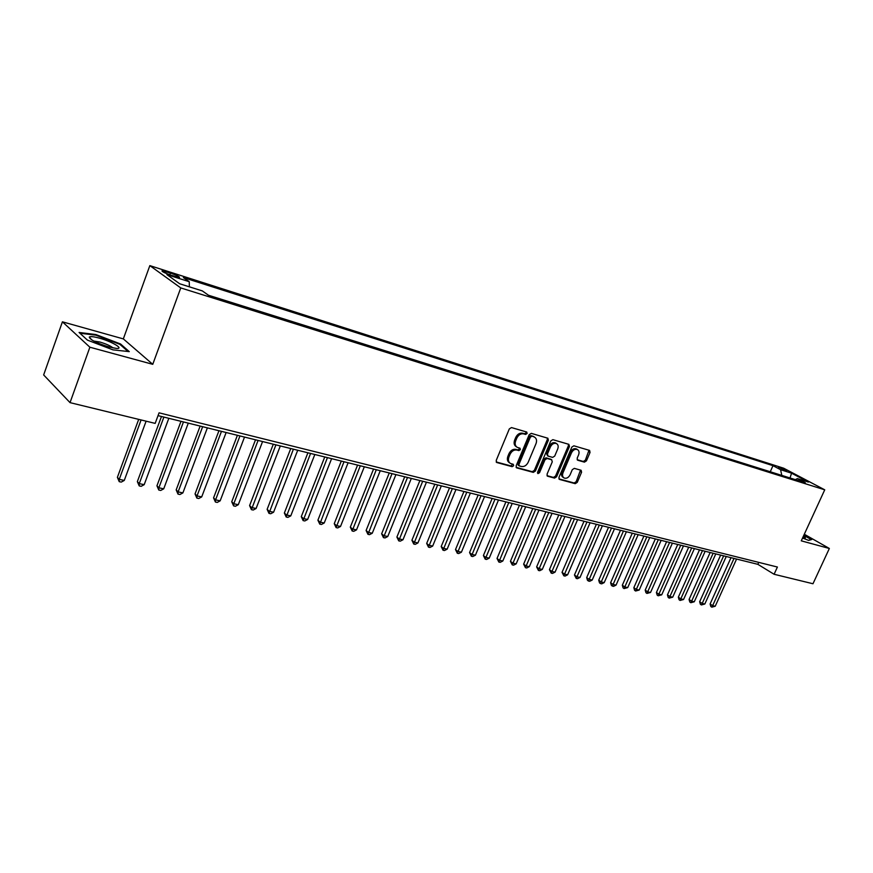 <?xml version="1.0" encoding="UTF-8"?>
<svg xmlns="http://www.w3.org/2000/svg" width="873" height="873" viewBox="0 0 873 873"><rect width="100%" height="100%" fill="white"/><g stroke="black" fill="none" stroke-linecap="round" stroke-linejoin="round"><path stroke-width="1.31" d="M527.106 433.499L526.746 432.037L511.491 427.574L509.319 428.905L496.213 460.442L496.726 462.504L512.135 466.673L513.63 465.735L513.28 464.305L510.552 463.487C508.424 462.177 507.89 459.984 508.948 456.939L510.039 454.331C511.72 451.035 514.011 449.606 516.903 450.042L518.857 450.588L520.352 449.65L520.002 448.209L517.34 447.391C515.179 446.059 514.634 443.855 515.703 440.756L516.794 438.137C518.486 434.83 520.777 433.401 523.669 433.87L525.611 434.438L527.106 433.499M516.609 446.921L516.281 446.714C514.121 445.383 513.575 443.178 514.644 440.079L515.736 437.46C517.416 434.165 519.708 432.735 522.6 433.204L524.542 433.772L526.037 432.833L526.092 431.84M496.191 461.959L511.076 465.975L512.647 464.12M509.788 462.985L509.505 462.799C507.377 461.479 506.842 459.296 507.9 456.252L508.981 453.644C510.672 450.359 512.953 448.929 515.856 449.366L517.798 449.911L519.293 448.973L519.359 448.013M778.465 467.11L786.573 471.027L778.465 467.11M584.419 462.144L586.449 460.846L590.05 452.421L589.602 450.413L573.867 445.808L571.815 447.107L558.938 477.422L559.386 479.386L575.22 483.675L577.249 482.376L581.571 472.249L581.134 470.285L574.314 468.365L572.284 469.674L570.134 474.726C568.563 477.64 566.577 478.753 564.198 478.044C562.518 477.007 562.125 475.25 563.009 472.773L571.477 452.836C573.026 449.933 574.991 448.831 577.359 449.519C579.072 450.566 579.476 452.356 578.581 454.888L577.173 458.194L577.62 460.191L584.419 462.144L583.339 461.468L585.357 460.18L588.98 450.228M801.272 540.834L829.35 548.473L812.981 583.753L774.089 574.27L777.407 567.035L159.072 412.831L155.165 423.383L70.036 402.639L89.875 347.214L152.753 364.325L180.766 287.926L824.734 489.818L801.272 540.834M548.364 440.276L547.873 438.224L531.308 433.368L529.18 434.689L516.139 465.833L516.63 467.863L533.305 472.38L535.4 471.049L548.364 440.276L547.295 439.621L547.295 438.039M552.86 439.665L568.847 444.335L569.469 446.419L556.592 476.789L554.53 478.098L547.502 476.189L547.044 474.203L552.271 461.839L551.638 459.765L547.065 458.489L544.97 459.809L539.525 472.73L537.921 473.613L537.593 472.217L550.765 440.974L552.86 439.665M171.097 275.257L179.434 277.559C179.947 276.85 176.957 275.344 170.464 273.042L162.094 270.728C161.549 271.427 164.561 272.933 171.097 275.257M180.766 287.926L149.84 265.621L783.692 468.223L824.734 489.818M770.27 471.758L772.976 465.669L183.385 277.581L189.245 281.706L189.376 286.824M772.976 465.669L780.582 469.696L791.571 473.188L808.42 482.071L797.431 478.6L805.332 482.78L208.494 295.26L202.318 290.905L179.707 283.78L166.907 274.613L189.245 281.706M770.226 471.736L208.461 295.238M152.753 364.325L123.333 338.899L62.42 321.821L89.875 347.214M62.42 321.821L43.65 374.943L70.036 402.639M829.35 548.473L804.306 534.243M123.333 338.899L149.84 265.621M158.035 415.635L757.851 564.329L774.089 574.27M758.735 562.376L757.851 564.329M797.431 478.6L795.325 479.637M781.804 475.381L780.582 469.696M791.571 473.188L790.021 477.968M112.923 349.844L129.28 351.633L120.539 343.984L95.834 334.534L79.094 332.471L87.431 340.121L112.923 349.844M802.571 538.019L808.627 540.387L811.835 539.47L803.957 534.985M95.615 335.156L95.834 334.534M120.288 344.693L120.539 343.984M516.107 467.339L532.246 471.693L534.341 470.361L547.295 439.621M531.832 436.238L530.348 437.177L518.911 464.48L519.249 465.898L521.421 466.498C524.28 466.902 526.539 465.484 528.209 462.232L536.011 443.648C537.091 440.559 536.546 438.355 534.396 437.035L530.762 435.583L529.278 436.511L530.348 437.177M518.333 465.254L517.853 463.792L529.278 436.511M533.992 436.784L532.792 436.173L533.861 436.838M530.762 435.583L532.792 436.173M547.011 475.665L553.46 477.411L555.523 476.101L568.388 445.765L568.399 444.204M550.939 459.285L545.996 457.812L543.912 459.133L538.466 472.042L539.525 472.73M537.484 472.959L538.466 472.042M557.716 448.973C558.622 446.419 558.185 444.608 556.428 443.528C554.006 442.818 551.998 443.931 550.427 446.878L547.426 454.015L548.069 456.099L552.642 457.387L554.715 456.077L557.716 448.973M555.872 443.189L555.359 442.862C552.925 442.153 550.928 443.277 549.357 446.212L550.427 446.878M547.687 455.913L546.345 453.338L549.357 446.212M577.14 459.711L583.339 461.468M576.758 449.148L576.267 448.853C573.899 448.165 571.946 449.279 570.396 452.17L571.477 452.836M563.652 477.706L563.129 477.367C561.448 476.32 561.055 474.563 561.939 472.086L570.396 452.17M558.895 478.873L574.15 482.987L576.169 481.689L580.534 470.1M138.698 419.367L117.386 477.356L119.241 479.364L124.272 480.434L146.107 421.179M141.088 419.957L119.241 479.364L119.241 481.667L117.386 477.356M124.272 480.434L121.26 482.092L119.241 481.667M99.162 338.08C93.553 336.574 90.246 336.236 89.275 337.076C90.115 339.804 96.728 343.122 109.125 347.018L116.436 348.425C124.599 349.058 111.82 341.463 99.162 338.08M113.01 347.945C110.62 345.915 106.222 343.929 99.806 342.009L93.727 341.048M79.912 333.224L95.943 335.188L119.896 344.355L128.047 351.503M802.767 537.582L805.244 538.117L805.299 537.244L803.498 535.989M803.804 535.335L811.235 539.558L808.507 540.343M161.472 416.486L137.356 481.623L139.244 483.62L144.187 484.668L168.827 418.309M163.895 417.098L139.244 483.62L139.211 485.901L137.356 481.623M144.187 484.668L141.186 486.316L139.211 485.901M180.995 421.332L156.944 485.803L158.864 487.8L163.72 488.825L188.284 423.143M183.461 421.943L158.864 487.8L158.799 490.048L156.944 485.803M163.72 488.825L160.741 490.451L158.799 490.048M200.146 426.079L176.171 489.906L178.125 491.892L182.883 492.907L207.381 427.868M202.645 426.701L178.125 491.892L178.016 494.118L176.171 489.906M182.883 492.907L179.925 494.522L178.016 494.118M218.948 430.738L195.039 493.943L197.025 495.919L201.696 496.912L226.129 432.517M221.469 431.36L197.025 495.919L196.883 498.112L195.039 493.943M201.696 496.912L198.76 498.505L196.883 498.112M237.401 435.311L213.558 497.894L215.576 499.869L220.16 500.84L244.516 437.078M239.955 435.943L215.576 499.869L215.413 502.03L213.558 497.894M220.16 500.84L217.246 502.422L215.413 502.03M255.505 439.806L231.738 501.779L233.789 503.743L238.296 504.703L262.577 441.552M258.092 440.439L233.789 503.743L233.593 505.882L231.738 501.779M238.296 504.703L235.394 506.264L233.593 505.882M273.293 444.215L249.591 505.598L251.675 507.551L256.095 508.49L280.309 445.95M275.901 444.859L251.446 509.668L249.591 505.598M256.095 508.49L253.214 510.039L251.446 509.668M290.753 448.536L267.127 509.341L269.244 511.294L273.587 512.211L297.715 450.261M293.393 449.191L268.982 513.379L267.127 509.341M273.587 512.211L270.717 513.75L268.982 513.379M307.907 452.792L284.358 513.018L286.497 514.961L290.764 515.878L314.815 454.506M310.57 453.447L286.202 517.023L284.358 513.018M290.764 515.878L287.915 517.383L286.202 517.023M324.745 456.972L301.283 516.641L303.444 518.573L307.634 519.468L331.609 458.663M327.44 457.638L303.127 520.614L301.283 516.641M307.634 519.468L304.808 520.963L303.127 520.614M341.299 461.075L317.903 520.188L320.096 522.119L324.221 522.992L348.109 462.755M344.006 461.741L319.758 524.127L317.903 520.188M324.221 522.992L321.406 524.477L319.758 524.127M357.57 465.102L334.25 523.68L336.465 525.601L340.514 526.463L364.325 466.771M360.298 465.778L336.094 527.587L334.25 523.68M340.514 526.463L337.709 527.936L336.094 527.587M373.546 469.063L350.313 527.117L352.55 529.027L356.522 529.867L380.257 470.722M376.296 469.75L352.157 530.991L350.313 527.117M356.522 529.867L353.751 531.33L352.157 530.991M389.26 472.959L366.103 530.489L368.362 532.388L372.269 533.228L395.916 474.606M392.032 473.646L367.948 534.331L366.103 530.489M372.269 533.228L369.508 534.669L367.948 534.331M404.701 476.789L381.632 533.807L383.902 535.695L387.754 536.513L411.314 478.426M407.495 477.476L383.465 537.626L381.632 533.807M387.754 536.513L385.004 537.943L383.465 537.626M419.891 480.554L396.899 537.07L399.19 538.957L402.977 539.754L426.45 482.18M422.696 481.241L398.732 540.856L396.899 537.07M402.977 539.754L400.238 541.173L398.732 540.856M434.819 484.253L411.914 540.267L414.228 542.155L417.938 542.941L441.334 485.868M437.646 484.952L413.737 544.032L411.914 540.267M417.938 542.941L415.232 544.348L413.737 544.032M449.508 487.898L426.679 543.432L429.003 545.298L432.67 546.083L455.979 489.502M452.345 488.596L428.501 547.164L426.679 543.432M432.67 546.083L429.974 547.469L428.501 547.164M463.956 491.477L441.203 546.531L443.549 548.397L447.151 549.161L470.383 493.07M466.804 492.176L443.026 550.23L441.203 546.531M447.151 549.161L444.466 550.536L443.026 550.23M478.164 494.991L455.499 549.586L457.856 551.441L461.402 552.194L484.548 496.573M481.023 495.711L457.321 553.264L455.499 549.586M461.402 552.194L458.74 553.558L457.321 553.264M492.143 498.461L469.565 552.587L471.944 554.442L475.425 555.184L498.483 500.033M495.013 499.17L471.376 556.243L469.565 552.587M475.425 555.184L472.773 556.538L471.376 556.243M505.904 501.877L483.402 555.544L485.792 557.389L489.229 558.12L512.2 503.437M508.784 502.586L485.213 559.167L483.402 555.544M489.229 558.12L486.588 559.462L485.213 559.167M519.435 505.227L497.021 558.458L499.432 560.291L502.804 561.012L525.688 506.776M522.338 505.947L498.843 562.048L497.021 558.458M502.804 561.012L500.185 562.343L498.843 562.048M532.77 508.533L510.432 561.317L512.855 563.15L516.172 563.86L538.979 510.072M535.673 509.254L512.244 564.896L510.432 561.317M516.172 563.86L513.575 565.169L512.244 564.896M545.887 511.785L523.636 564.144L526.07 565.966L529.344 566.653L552.052 513.313M548.801 512.506L525.437 567.69L523.636 564.144M529.344 566.653L526.746 567.963L525.437 567.69M558.796 514.983L536.633 566.915L539.077 568.727L542.297 569.414L564.929 516.5M561.721 515.714L538.434 570.44L536.633 566.915M542.297 569.414L539.721 570.713L538.434 570.44M571.52 518.136L549.433 569.654L551.889 571.455L555.064 572.131L577.599 519.642M574.456 518.868L551.234 573.146L549.433 569.654M555.064 572.131L552.5 573.419L551.234 573.146M584.037 521.246L562.037 572.35L564.504 574.139L567.625 574.805L590.083 522.741M586.983 521.967L563.838 575.82L562.037 572.35M567.625 574.805L565.082 576.082L563.838 575.82M596.368 524.302L574.456 575.001L576.933 576.791L580.01 577.446L602.381 525.786M599.325 525.033L576.245 578.45L574.456 575.001M580.01 577.446L577.479 578.701L576.245 578.45M608.514 527.314L586.689 577.61L589.166 579.388L592.2 580.043L614.483 528.787M611.471 528.045L588.478 581.036L587.485 580.316L586.689 577.61M592.2 580.043L589.69 581.287L588.478 581.036M620.485 530.282L598.736 580.185L601.224 581.964L604.214 582.597L626.41 531.744M623.442 531.013L600.526 583.59L599.522 582.869L598.736 580.185M604.214 582.597L601.715 583.841L600.526 583.59M632.27 533.196L610.609 582.728L613.108 584.484L616.054 585.117L638.163 534.658M635.238 533.938L612.388 586.099L611.395 585.39L610.609 582.728M616.054 585.117L613.566 586.35L612.388 586.099M643.892 536.077L622.318 585.226L624.817 586.983L627.72 587.594L649.741 537.528M646.86 536.819L624.086 588.577L623.082 587.867L622.318 585.226M627.72 587.594L624.086 588.577M655.339 538.914L633.842 587.682L636.352 589.439L639.211 590.05L661.145 540.354M658.318 539.656L635.609 591.01L634.606 590.312L633.842 587.682M639.211 590.05L635.609 591.01M666.612 541.707L645.202 590.115L647.722 591.861L650.538 592.461L672.396 543.148M669.602 542.449L646.969 593.422L645.965 592.723L645.202 590.115M650.538 592.461L646.969 593.422M677.732 544.468L656.409 592.505L658.929 594.24L661.712 594.829L683.472 545.887M680.722 545.21L658.166 595.79L657.162 595.091L656.409 592.505M661.712 594.829L658.166 595.79M688.699 547.185L667.452 594.862L669.973 596.597L672.712 597.176L694.395 548.604M691.678 547.928L669.198 598.125L668.194 597.438L667.452 594.862M672.712 597.176L669.198 598.125M699.502 549.859L678.343 597.187L680.875 598.911L683.57 599.489L705.166 551.267M702.492 550.601L680.089 600.438L679.074 599.74L678.343 597.187M683.57 599.489L680.089 600.438M710.153 552.5L689.07 599.489L691.612 601.202L694.275 601.77L715.784 553.897M713.143 553.242L691.612 601.202L690.816 602.708L689.801 602.021L689.07 599.489M694.275 601.77L690.816 602.708M720.651 555.108L699.655 601.748L702.198 603.45L704.827 604.007L726.249 556.494M723.652 555.85L702.198 603.45L701.401 604.945L700.375 604.258L699.655 601.748M704.827 604.007L701.401 604.945M731.007 557.672L710.098 603.974L712.641 605.676L715.227 606.222L736.572 559.058M734.007 558.414L712.641 605.676L711.833 607.161L710.808 606.473L710.098 603.974M715.227 606.222L711.833 607.161M165.466 273.118L166.012 271.623M169.809 274.82L170.464 273.042M522.6 433.204L523.669 433.87M515.736 437.46L516.794 438.137M514.644 440.079L515.703 440.756M517.798 449.911L518.857 450.588M515.856 449.366L516.903 450.042M508.981 453.644L510.039 454.331M507.9 456.252L508.948 456.939M511.076 465.975L512.135 466.673M496.322 462.177L496.933 462.581M524.542 433.772L525.611 434.438M534.341 470.361L535.4 471.049M532.246 471.693L533.305 472.38M516.249 467.557L516.827 467.939M517.853 463.792L518.911 464.48M568.388 445.765L569.469 446.419M555.523 476.101L556.592 476.789M553.46 477.411L554.53 478.098M547.153 475.905L547.698 476.254M550.568 459.089L551.638 459.765M545.996 457.812L547.065 458.489M543.912 459.133L544.97 459.809M546.345 453.338L547.426 454.015M561.939 472.086L563.009 472.773M580.49 471.573L581.571 472.249M576.169 481.689L577.249 482.376M574.15 482.987L575.22 483.675M588.959 451.756L590.05 452.421M585.357 460.18L586.449 460.846M518.202 465.211L519.086 465.789M533.327 436.369L534.396 437.035M550.732 459.154L551.801 459.831M555.359 442.862L556.428 443.528M576.267 448.853L577.359 449.519M91.818 339.946L89.275 337.076"/></g></svg>
